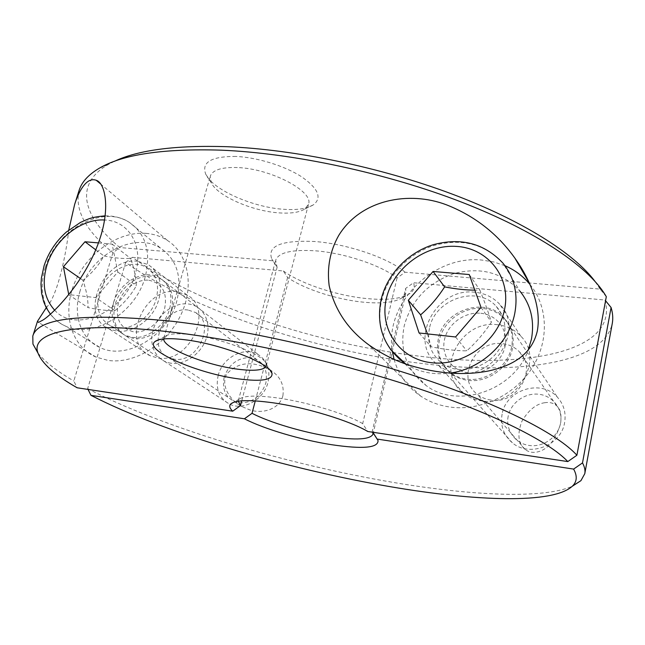 <?xml version="1.0" encoding="UTF-8"?>
<svg xmlns="http://www.w3.org/2000/svg" width="645" height="645" viewBox="0 0 645 645"><rect width="100%" height="100%" fill="white"/><g stroke="black" fill="none" stroke-linecap="round" stroke-linejoin="round"><path stroke-width="0.48" stroke-dasharray="3.23 2.42" d="M114.842 310.648C123.767 303.593 130.935 295.289 136.337 285.735C136.111 277.802 134.184 268.683 130.556 258.355C123.316 258.871 114.439 258.065 103.918 255.936C98.709 265.337 91.711 273.448 82.915 280.261C86.43 290.5 88.147 299.611 88.059 307.584C98.685 309.81 107.618 310.834 114.842 310.648L95.734 297.579L68.749 294.628M80.125 290.879C72.482 314.526 80.786 339.278 100.233 347.607C126.396 360.668 167.821 335.989 176.754 301.247C182.39 277.455 177.109 259.838 160.911 248.389C134.837 230.7 90.252 254.727 80.125 290.879M218.203 375.366C215.357 388.427 219.034 397.965 229.233 403.964C242.955 411.397 263.998 399.69 268.03 382.163C270.578 369.964 267.385 360.829 258.443 354.742C244.729 345.825 222.549 357.33 218.203 375.366M171.248 310.229C166.741 327.16 148.616 340.721 133.717 338.448L126.589 336.368C115.342 329.788 111.585 319.001 115.31 304.005C119.962 287.573 137.24 274.415 152.035 276.173L161.444 279.188C171.304 285.84 174.577 296.184 171.248 310.229M224.121 377.301C221.727 391.031 226.605 399.569 238.771 402.899C251.848 403.278 260.878 396.651 265.869 383.017C268.054 369.077 263.031 360.611 250.8 357.612C237.941 357.435 229.048 363.998 224.121 377.301M113.568 302.795C109.827 317.824 113.593 328.636 124.856 335.223L131.991 337.303C146.915 339.576 165.08 325.983 169.611 309.011C172.949 294.934 169.675 284.566 159.799 277.906C144.625 268.175 119.204 282.05 113.568 302.795M99.362 292.943C95.492 308.229 99.249 319.202 110.642 325.862C126.025 334.086 150.785 319.662 156.187 299.038C159.646 284.711 156.372 274.181 146.383 267.457C131.032 257.637 105.183 271.835 99.362 292.943M148.802 280.228C162.33 283.203 167.611 292.62 164.644 308.463C160.718 322.452 146.004 333.473 133.604 331.82C120.18 328.41 115.084 318.912 118.317 303.327C122.332 289.678 136.482 278.922 148.802 280.228M98.459 242.907L112.101 244.068L117.809 272.005L95.734 297.579M117.809 272.005L136.337 285.735M68.467 294.596L88.059 307.584M80.464 278.559L82.915 280.261M112.101 244.068L130.556 258.355M95.766 249.833L103.918 255.936M427.433 333.892L431.207 346.8C443.986 349.421 455.838 350.775 466.778 350.864C476.01 342.608 484.234 333.022 491.442 322.113C488.515 312.696 484.661 302.021 479.88 290.089L474.841 290.129M390.539 349.574C380.518 334.949 377.551 318.549 381.622 300.385C387.581 275.56 408.341 253.678 433.65 245.584C461.417 237.941 484.492 243.762 502.858 263.055L519.838 291.024C502.229 272.408 480.17 266.619 453.669 273.657C427.893 282.889 411.421 300.215 404.262 325.644C399.392 350.445 406.681 370.407 426.127 385.549C457.24 409.446 513.743 390.838 528.166 350.3M502.116 414.082C500.149 425.611 503.551 435.173 512.34 442.776C529.311 457.668 561.19 445.631 564.609 422.596C566.197 412.929 563.851 404.528 557.562 397.376C541.582 378.534 506.011 389.596 502.116 414.082M512.525 348.227C508.978 367.811 487.281 383.243 467.714 380.316C461.264 379.462 455.604 377.14 450.734 373.342C440.616 364.683 436.842 353.597 439.406 340.092C443.236 321.178 463.747 306.254 483.081 308.495C491.732 309.423 498.94 312.898 504.704 318.92C511.961 327.079 514.573 336.851 512.525 348.227M508.204 416.17C505.341 429.675 514.96 443.462 529.045 445.445C543.082 447.638 557.998 437.205 560.513 423.33C563.246 409.486 553.055 395.933 539.107 394.288C525.199 392.434 510.856 402.633 508.204 416.17M438.326 338.81C435.754 352.355 439.535 363.466 449.67 372.141C454.548 375.946 460.224 378.276 466.69 379.123C486.306 382.058 508.058 366.57 511.622 346.945C513.678 335.537 511.066 325.741 503.793 317.566C485.298 296.031 443.429 310.108 438.326 338.81M429.457 328.353C426.797 342.164 430.618 353.484 440.93 362.297C460.861 379.615 499.601 364.135 504.221 336.368C506.341 324.725 503.697 314.744 496.295 306.44C477.469 284.558 434.746 299.07 429.457 328.353M480.799 313.268C496.948 314.72 508.558 330.079 505.116 346.22C501.915 362.393 484.314 374.939 468.044 372.794C451.726 370.875 440.898 355.185 444.518 339.504C447.896 323.79 464.698 311.575 480.799 313.268M455.572 336.972L466.778 350.864M481.009 307.334L491.442 322.113M419.065 332.981L431.207 346.8M469.246 274.544L479.88 290.089M114.342 161.347L107.836 164.741C72.732 185.341 84.181 217.937 119.768 247.535L112.948 252.743L73.82 380.993L77.158 387.79M79.061 190.533C74.578 210.23 85.874 230.966 112.948 252.743M606.308 296.684L600.116 289.105L405.092 272.222L397.038 278.043C381.727 265.498 344.406 252.937 315.268 250.808C291.669 249.357 278.471 252.517 275.657 260.274L277.116 267.361L272.795 260.774L119.768 247.535M405.092 272.222C388.806 258.081 346.905 243.729 314.268 241.48C281.284 240.093 267.111 245.906 271.755 258.919L272.795 260.774M397.038 278.043L362.692 423.636L367.771 431.497M362.692 423.636C346.107 413.84 307.149 402.012 277.463 397.941C256.621 395.167 243.923 395.562 239.376 399.11L238.247 401.214M37.966 353.097C45.134 361.966 57.091 371.262 73.82 380.993M46.255 307.738C57.429 296.232 66.112 254.719 68.773 230.023M265.917 366.666L266.111 363.901C264.514 354.992 221.356 337.972 190.364 334.602C176.98 333.094 168.514 333.699 164.967 336.416L163.709 338.923M237.328 167.547C221.558 167.071 212.544 169.966 210.286 176.222L211.06 182.398C216.857 195.862 252.751 211.471 279.809 212.931C291.193 213.64 299.514 212.342 304.762 209.044L308.52 204.199C313.978 191.525 270.674 168.538 237.328 167.547M235.852 156.445C211.375 156.324 201.329 162.209 205.707 174.102C212.584 189.84 253.622 207.722 284.647 209.351C297.716 210.149 307.318 208.625 313.446 204.787C322.315 197.805 318.283 188.421 301.352 176.617C284.622 165.87 257.129 157.364 235.852 156.445M137.772 261.306C103.732 256.331 77.916 315.865 109.086 328.934L116.906 331.175C131.588 333.078 149.172 321.936 156.654 305.827C163.717 287.597 160.968 273.883 148.398 264.684L137.772 261.306M176.778 291.661C144.077 286.517 120.139 343.043 150.204 355.774L157.727 357.991C189.63 364.03 214.712 309.108 187.002 294.999L176.778 291.661M146.109 233.377C118.245 231.12 86.761 253.235 74.449 283.187C61.896 313.059 70.894 346.341 96.121 357.12L108.175 360.434C134.507 364.231 166.595 344.567 180.592 315.478C194.774 286.445 188.469 253.799 167.45 240.448C161.097 236.376 153.978 234.022 146.109 233.377M474.986 292.274C435.302 286.767 406.858 343.092 438.665 365.505C444.066 369.65 450.339 372.181 457.466 373.1C494.513 379.591 525.143 328.821 499.528 304.093C493.022 297.216 484.838 293.273 474.986 292.274M497.642 324.766C460.151 319.138 433.698 372.141 463.884 393.563C469.02 397.514 474.946 399.956 481.67 400.892C516.605 407.326 545.098 359.805 520.846 336.198C514.67 329.627 506.938 325.822 497.642 324.766M504.946 265.7L493.756 261.959L481.968 260.072C432.134 254.791 383.557 304.964 392.523 352.162M394.071 359.338C398.392 374.632 407.229 386.871 420.572 396.046C429.312 401.843 439.156 405.52 450.105 407.068C480.154 411.26 514.049 395.603 531.601 368.73C549.209 341.882 548.331 307.391 530.537 285.146L529.9 284.356M600.116 289.105L594.811 281.139M241.746 400.827L277.116 267.361M88.034 389.427L87.647 388.645L125.67 262.45C195.274 311.527 314.881 350.493 420.621 363.353C514.154 374.995 603.414 364.828 612.266 323.476M125.67 262.45L132.378 257.339C199.756 305.649 316.824 344.003 420.137 356.274C522.305 369.053 619.708 353.186 604.994 300.03L605.558 300.723M372.737 432.247L372.286 431.36L405.632 288.428L413.542 282.736L604.994 300.03M372.875 432.263L372.286 431.36M132.378 257.339L283.332 270.973L287.606 277.479C304.335 289.17 336.601 299.594 363.345 302.166C382.058 303.924 395.103 302.392 402.48 297.563L405.939 292.757L405.632 288.428M283.332 270.973C301.529 284.106 337.262 295.781 366.94 298.587C387.427 300.489 401.787 298.756 410.026 293.394C413.84 290.572 415.017 287.025 413.542 282.736M282.897 395.748C284.405 384.904 280.293 376.382 270.578 370.19L261.12 365.804C247.22 361.394 235.731 364.151 226.661 374.084C220.421 386.153 230.321 400.424 241.746 406.495L249.559 409.817C262.209 414.179 279.325 409.527 282.897 395.748M87.647 388.645C162.814 427.748 286.203 464.303 393.724 482.5C470.463 495.473 542.3 499.254 572.228 486.306M188.034 310.035C163.79 306.044 146.109 347.752 168.272 357.394L174.118 359.152C197.902 363.627 216.228 322.855 195.395 312.438L188.034 310.035M171.167 363.248C156.687 361.402 148.39 345.809 153.05 330.184C157.509 314.534 173.69 302.32 187.985 303.948C202.345 305.343 211.383 320.597 206.827 336.674C202.498 352.783 185.575 365.336 171.167 363.248M490.982 400.061C485.774 399.344 481.202 397.401 477.284 394.248C455.443 378.099 475.139 339.375 502.681 343.721C509.332 344.519 514.912 347.22 519.41 351.839C537.922 369.214 517.088 404.826 490.982 400.061M544.848 402.698C536.253 403.851 528.602 410.043 521.902 421.274C517.024 434.23 518.169 443.696 525.344 449.662C528.408 451.79 531.682 452.677 535.173 452.314C546.589 450.96 555.055 441.446 560.561 423.797C561.763 414.953 560.465 408.954 556.667 405.794C553.466 403.004 549.524 401.972 544.848 402.698M287.606 277.479L255.283 400.892M45.392 267.32C37.2 291.927 45.432 317.566 65.427 326.056C92.291 339.415 135.515 313.357 145.157 277.124C151.269 252.34 146.004 234.095 129.379 222.388C102.62 204.336 56.325 229.717 45.392 267.32M54.607 310.124C75.231 333.876 125.315 311.995 135.321 273.706C144.069 246.003 128.645 220.509 104.538 220.001M405.673 363.949C418.508 372.092 433.19 375.156 449.71 373.132M50.31 314.107C54.341 319.291 59.38 323.274 65.427 326.056L100.233 347.607M126.589 336.368L229.233 403.964M110.642 325.862L124.856 335.223M146.383 267.457L159.799 277.906M161.444 279.188L258.443 354.742M105.119 215.857C114.092 215.696 122.179 217.865 129.379 222.388L160.911 248.389M404.81 363.643L426.127 385.549M450.734 373.342L512.34 442.776M440.93 362.297L449.67 372.141M496.295 306.44L503.793 317.566M504.704 318.92L557.562 397.376M107.836 164.741L98.967 168.418M164.967 336.416L157.993 340.028M163.822 338.077L210.286 176.222M211.06 182.398L205.707 174.102M150.204 355.774L109.086 328.934M96.121 357.12L38.507 322.395M463.884 393.563L438.665 365.505M420.572 396.046L368.658 344.761M530.537 285.146L529.319 283.042M520.846 336.198L499.528 304.093M167.45 240.448L100.531 183.914M187.002 294.999L148.398 264.684M304.762 209.044L313.446 204.787M266.248 365.892L308.52 204.199M266.111 363.901L270.207 370.464M238.328 400.714L275.657 260.274M239.376 399.11L233.635 402.311M276.455 266.143L271.755 258.919M598.971 287.194L605.075 294.604M372.963 434.279L405.939 292.757M402.48 297.563L410.026 293.394M241.746 406.495L168.272 357.394M525.344 449.662L477.284 394.248M556.667 405.794L519.41 351.839M270.578 370.19L195.395 312.438"/><path stroke-width="0.97" d="M68.749 294.628L63.428 266.716L80.464 278.559M63.428 266.716L84.987 241.754L98.459 242.907M84.987 241.754L95.766 249.833M408.325 300.264L433.077 271.456L469.246 274.544L481.009 307.334L455.572 336.972L419.065 332.981L408.325 300.264L420.613 314.857L427.433 333.892M528.166 350.3L531.416 339.286C534.705 320.791 530.843 304.698 519.838 291.024M474.841 290.129C465.964 290.137 455.894 289.057 444.631 286.888C437.737 297.603 429.731 306.923 420.613 314.857M433.077 271.456L444.631 286.888M594.811 281.139C574.131 253.533 522.603 220.517 451.5 193.831C380.413 167.232 294.507 149.398 226.855 146.689C175.795 145.093 138.296 149.979 114.342 161.347M233.635 402.311L230.91 403.826C235.739 399.997 249.671 399.642 272.698 402.754C306.004 407.39 349.953 420.782 367.771 431.497L567.81 461.578L576.896 455.249L606.308 296.684L605.075 294.604C587.772 266.345 536.35 231.144 461.369 202.038C386.428 173.021 293.427 153.139 221.042 150.156C163.024 148.398 122.332 154.486 98.967 168.418C88.252 174.819 81.617 182.188 79.061 190.533L74.643 204.433C77.731 194.701 81.431 187.679 85.745 183.365C89.066 180.036 92.549 178.996 96.202 180.261C104.756 182.785 110.142 206.263 100.612 236.497C86.801 281.244 50.81 315.937 42.344 320.388L38.507 322.395L37.507 321.25L46.255 307.738M576.896 455.249C558.699 434.883 504.229 406.205 424.676 379.236C345.196 352.323 246.833 329.893 172.054 321.275C84.334 312.777 37.918 317.695 32.806 336.045L32.935 344.035L37.966 353.097M567.81 461.578C549.484 442.091 496.094 414.638 418.839 388.717C341.648 362.845 246.495 341.076 173.908 332.377C76.166 320.517 30.339 332.143 37.813 352.605C41.667 363.248 54.785 374.979 77.158 387.79L232.724 411.188L240.48 405.592L241.746 400.827M68.773 230.023L74.643 204.433M163.709 338.923C162.983 348.058 206.497 365.401 237.957 369.214C253.614 371.181 262.926 370.335 265.917 366.666M239.368 379.002C198.926 374.06 143.303 350.3 154.913 341.616C158.872 338.528 168.611 337.883 184.139 339.665C220.163 343.68 270.457 363.385 272.005 373.358C272.762 379.937 261.878 381.824 239.368 379.002M409.849 365.368C395.772 361.007 382.042 354.137 368.658 344.761C347.752 329.353 334.586 309.616 329.152 285.566C326.886 267.562 330.055 250.881 338.665 235.538C360.861 199.289 409.261 190.614 446.477 204.828C474.518 215.841 497.327 233.619 514.904 258.145C529.303 278.326 541.848 306.206 537.309 331.014C531.464 356.169 510.122 366.231 488.652 370.94C464.602 375.713 438.334 373.858 409.849 365.368M392.523 352.162L394.071 359.338M529.9 284.356C523.119 276.189 514.799 269.973 504.946 265.7M230.91 403.826C228.919 405.721 229.523 408.172 232.724 411.188M238.247 401.214L240.48 405.592M255.283 400.892L252.026 413.316C270.021 422.652 303.497 432.529 330.724 436.681C355.959 440.382 370.036 439.584 372.963 434.279L372.737 432.247M252.026 413.316L244.415 418.79C264.136 429.022 301.336 440.003 331.594 444.703C362.837 449.323 378.317 447.928 378.051 440.519L372.875 432.263M244.415 418.79L90.969 395.345C164.265 433.005 285.396 468.77 390.62 486.749C474.938 501.221 553.555 504.317 572.599 485.943C577.057 481.509 577.396 475.889 573.607 469.092L377.301 439.092M90.969 395.345L88.034 389.427M572.228 486.306L580.927 480.67L584.789 473.672C585.394 470.463 584.628 466.875 582.5 462.908L573.607 469.092M605.558 300.723L611.081 307.496L582.5 462.908M584.789 473.672L612.266 323.476C613.185 318.525 612.79 313.196 611.081 307.496M104.538 220.001C81.423 218.421 54.785 239.448 46.988 265.111C41.611 283.421 44.15 298.425 54.607 310.124M390.539 349.574L405.673 363.949M449.71 373.132C480.46 369.424 509.09 343.261 514.75 313.478C518.306 294.056 514.339 277.245 502.858 263.055C484.29 243.383 461.086 237.271 433.255 244.713C407.914 252.614 387.177 274.351 381.187 299.248C375.842 325.507 383.461 346.712 404.052 362.861L404.81 363.643M386.46 298.135C378.986 328.337 399.053 358.91 431.005 362.651C462.844 366.868 498.174 341.632 504.527 309.624C511.356 277.656 488.249 248.43 456.966 246.438C425.765 243.987 393.482 267.877 386.46 298.135M105.119 215.857C91.05 217.107 88.22 219.002 80.44 222.436L66.314 232.087C55.873 241.432 48.472 252.622 44.11 265.667L41.401 278.019L40.99 284.163L41.586 293.144L43.642 301.618L46.287 307.794L50.31 314.107M37.813 352.605L32.935 344.035M32.806 336.045L37.507 321.25M157.993 340.028L154.913 341.616M529.319 283.042L514.904 258.145M100.531 183.914L96.202 180.261M270.207 370.464L272.005 373.358M372.786 432.376L378.051 440.519M572.599 485.943L580.927 480.67"/></g></svg>
